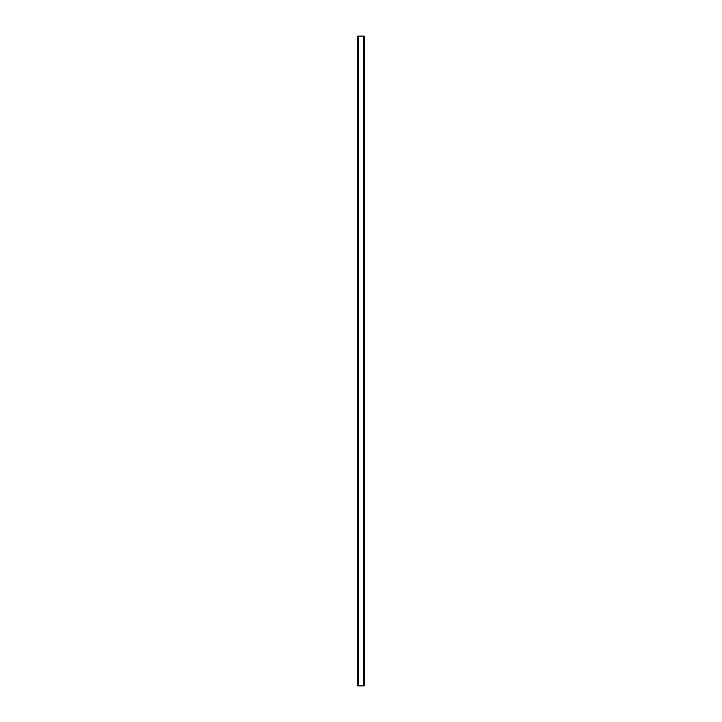 <?xml version="1.0" encoding="UTF-8"?>
<svg xmlns="http://www.w3.org/2000/svg" width="722" height="722" viewBox="0 0 722 722"><rect width="100%" height="100%" fill="white"/><g stroke="black" fill="none" stroke-linecap="round" stroke-linejoin="round"><path stroke-width="1.08" d="M364.168 36.1L357.787 36.1L357.787 685.9L364.213 685.9L364.213 36.1L364.168 685.9M358.473 36.1L358.473 685.9M358.545 36.1L358.545 685.9M358.672 36.1L358.672 685.9M363.328 36.1L363.328 685.9M363.455 36.1L363.455 685.9M363.527 36.1L363.527 685.9M357.832 36.1L357.832 685.9M357.886 36.1L357.886 685.9M357.968 36.1L357.968 685.9M364.032 36.1L364.032 685.9M364.114 36.1L364.114 685.9"/></g></svg>

